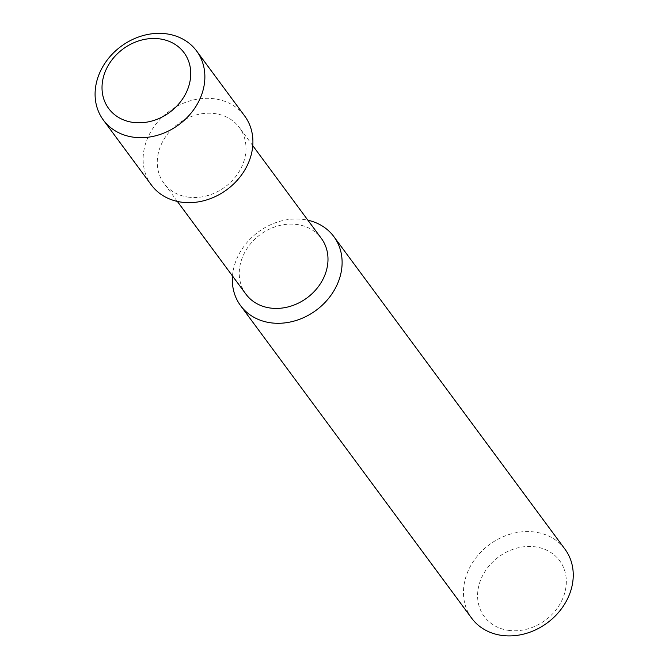 <?xml version="1.0" encoding="UTF-8"?>
<svg xmlns="http://www.w3.org/2000/svg" width="669" height="669" viewBox="0 0 669 669"><rect width="100%" height="100%" fill="white"/><g stroke="black" fill="none" stroke-linecap="round" stroke-linejoin="round"><path stroke-width="0.5" stroke-dasharray="3.35 2.51" d="M509.477 630.491A46.897 39.337 143.5 0 1 491.322 563.39A46.897 39.337 143.5 0 1 565.071 571.97A46.897 39.337 143.5 0 1 509.477 630.491M471.704 618.24A58.019 48.67 143.5 0 1 489.424 544.608A58.019 48.67 143.5 0 1 565.012 549.249M232.478 275.971A58.019 48.67 143.5 0 1 307.891 220.21M245.916 294.143A46.897 39.337 143.5 0 1 260.233 234.635A46.897 39.337 143.5 0 1 321.329 238.381M189.143 197.23A46.897 39.337 143.5 0 1 163.913 183.239A46.897 39.337 143.5 0 1 178.238 123.732A46.897 39.337 143.5 0 1 239.335 127.478A46.897 39.337 143.5 0 1 236.935 174.944A46.897 39.337 143.5 0 1 189.143 197.23M151.37 184.987A58.019 48.67 143.5 0 1 169.09 111.355A58.019 48.67 143.5 0 1 244.678 115.996M252.765 145.65L239.335 127.478M177.352 201.411L163.913 183.239"/><path stroke-width="1" d="M307.891 220.21A58.019 48.67 143.5 0 1 333.873 236.642L565.012 549.249A58.019 48.67 143.5 0 1 562.044 607.979A58.019 48.67 143.5 0 1 502.912 635.55A58.019 48.67 143.5 0 1 471.704 618.24L240.572 305.624A58.019 48.67 143.5 0 1 232.478 275.971M333.873 236.642A58.019 48.67 143.5 0 1 330.912 295.363A58.019 48.67 143.5 0 1 271.781 322.935A58.019 48.67 143.5 0 1 240.572 305.624M252.765 145.65L321.329 238.381A46.897 39.337 143.5 0 1 318.937 285.847A46.897 39.337 143.5 0 1 271.137 308.133A46.897 39.337 143.5 0 1 245.916 294.143L177.352 201.411M196.636 51.02L244.678 115.996A58.019 48.67 143.5 0 1 241.71 174.718A58.019 48.67 143.5 0 1 182.578 202.297A58.019 48.67 143.5 0 1 151.37 184.987L103.327 120.01A58.019 48.67 143.5 0 1 121.047 46.378A58.019 48.67 143.5 0 1 196.636 51.02A58.019 48.67 143.5 0 1 193.667 109.741A58.019 48.67 143.5 0 1 134.536 137.321A58.019 48.67 143.5 0 1 103.327 120.01M133.9 122.511A46.897 39.337 143.5 0 1 115.745 55.418A46.897 39.337 143.5 0 1 189.494 63.998A46.897 39.337 143.5 0 1 133.9 122.511"/></g></svg>
